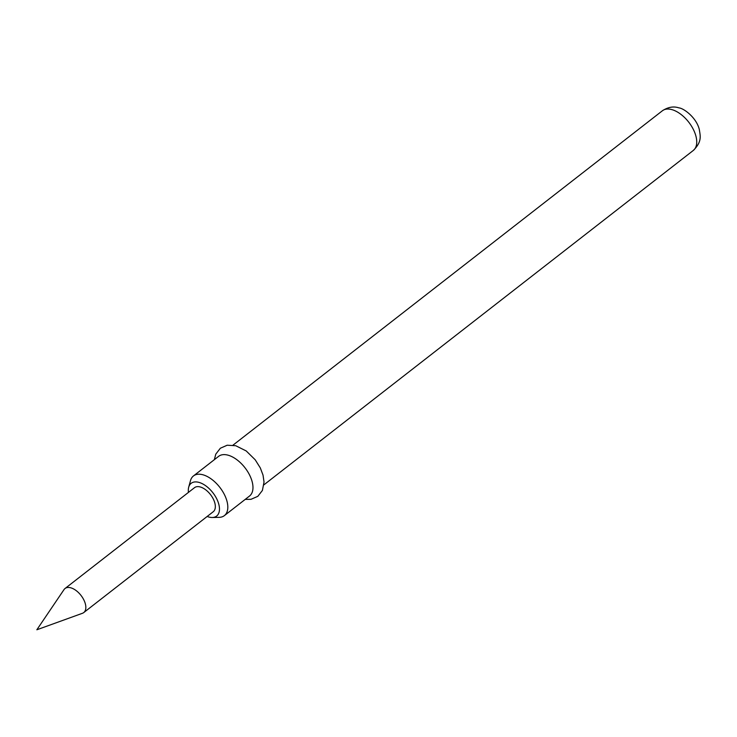 <?xml version="1.0" encoding="UTF-8"?>
<svg xmlns="http://www.w3.org/2000/svg" width="737" height="737" viewBox="0 0 737 737"><rect width="100%" height="100%" fill="white"/><g stroke="black" fill="none" stroke-linecap="round" stroke-linejoin="round"><path stroke-width="1.11" d="M85.354 603.879A15.247 8.347 52.1 0 1 83.769 612.558A15.247 8.347 52.1 0 1 82.47 613.276L36.85 629.776L64.027 589.591A15.247 8.347 52.1 0 1 65.04 588.504A15.247 8.347 52.1 0 1 76.215 590.641A15.247 8.347 52.1 0 1 85.354 603.879M207.171 516.462A20.747 11.368 -127.9 0 0 212.311 517.494A20.747 11.368 -127.9 0 0 218.797 504.246A20.747 11.368 -127.9 0 0 203.338 484.246A20.747 11.368 -127.9 0 0 188.7 487.175A20.747 11.368 -127.9 0 0 188.442 492.408M188.7 487.175L190.505 480.598A25.15 13.773 52.1 0 1 193.472 475.936A25.15 13.773 52.1 0 1 211.906 479.465A25.15 13.773 52.1 0 1 226.996 501.298A25.15 13.773 52.1 0 1 224.38 515.624A25.15 13.773 52.1 0 1 219.129 517.346L212.311 517.494M224.38 515.624L249.53 496.029A25.15 13.773 -127.9 0 0 252.155 481.703A25.15 13.773 -127.9 0 0 237.065 459.87A25.15 13.773 -127.9 0 0 218.631 456.341L193.472 475.936M65.04 588.504L194.522 487.664A15.247 8.347 52.1 0 1 205.697 489.81A15.247 8.347 52.1 0 1 214.845 503.039A15.247 8.347 52.1 0 1 213.26 511.718L83.769 612.558M662.397 110.762C668.109 107.04 673.636 106.082 678.989 107.897C683.733 108.247 696.585 117.69 699.33 129.611C700.325 136.133 702.158 141.642 693.305 150.449A25.15 13.773 -127.9 0 0 695.921 136.124A25.15 13.773 -127.9 0 0 680.831 114.29A25.15 13.773 -127.9 0 0 662.397 110.762L232.993 445.157M214.329 459.695L215.794 454.13L220.354 448.234L227.171 445.231L235.702 445.71L246.213 450.952L255.205 459.787L260.308 467.921L263.026 475.107L264.03 482.026L262.409 490.437L257.839 496.323L251.013 499.308L245.237 499.382M693.305 150.449L263.901 484.845"/></g></svg>
